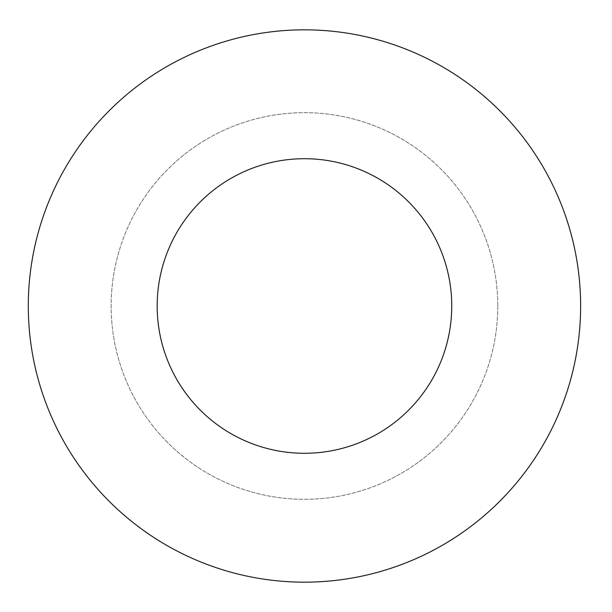 <?xml version="1.0" encoding="UTF-8"?>
<svg xmlns="http://www.w3.org/2000/svg" width="612" height="612" viewBox="0 0 612 612"><rect width="100%" height="100%" fill="white"/><g stroke="black" fill="none" stroke-linecap="round" stroke-linejoin="round"><path stroke-width="0.46" stroke-dasharray="3.06 2.29" d="M580.627 306A276.173 276.173 0 0 0 166.372 66.83A276.173 276.173 0 0 0 166.372 545.17A276.173 276.173 0 0 0 580.627 306M497.778 306A193.323 193.323 0 0 1 207.797 473.42A193.323 193.323 0 0 1 207.797 138.58A193.323 193.323 0 0 1 497.778 306A193.323 193.323 0 0 1 207.797 473.42A193.323 193.323 0 0 1 207.797 138.58A193.323 193.323 0 0 1 497.778 306M451.748 306A147.293 147.293 0 0 0 230.808 178.444A147.293 147.293 0 0 0 230.808 433.556A147.293 147.293 0 0 0 451.748 306"/><path stroke-width="0.92" d="M580.627 306A276.173 276.173 0 0 0 166.372 66.83A276.173 276.173 0 0 0 166.372 545.17A276.173 276.173 0 0 0 580.627 306M451.748 306A147.293 147.293 0 0 0 230.808 178.444A147.293 147.293 0 0 0 230.808 433.556A147.293 147.293 0 0 0 451.748 306"/></g></svg>
